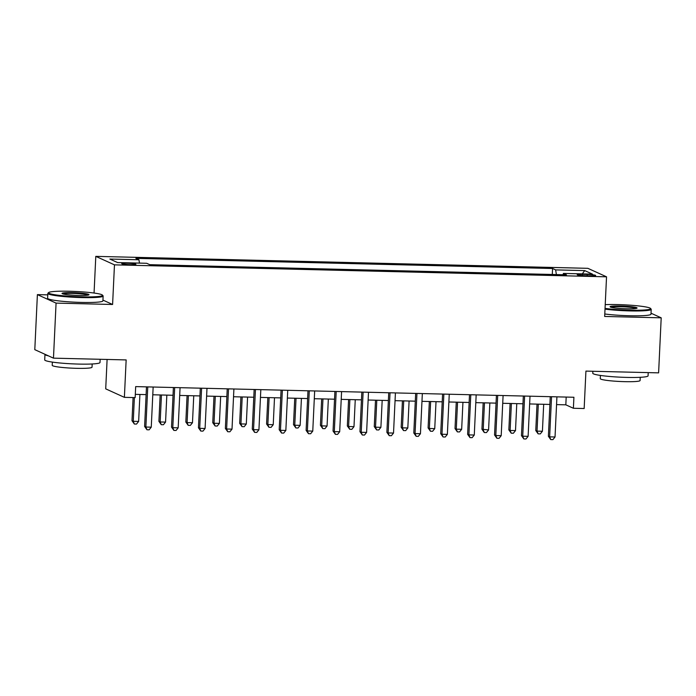 <?xml version="1.0" encoding="UTF-8"?>
<svg xmlns="http://www.w3.org/2000/svg" width="696" height="696" viewBox="0 0 696 696"><rect width="100%" height="100%" fill="white"/><g stroke="black" fill="none" stroke-linecap="round" stroke-linejoin="round"><path stroke-width="1.04" d="M130.43 264.697A7.082 0.679 2.7 0 0 135.894 264.297A7.082 0.679 2.7 0 0 127.203 263.227A7.082 0.679 2.7 0 0 121.739 263.627A7.082 0.679 2.7 0 0 130.43 264.697M107.106 359.458L105.714 388.855L124.384 397.346L135.154 397.607L135.676 386.602L573.913 397.259L573.391 408.265L584.162 408.526L585.928 371.099L658.607 372.865L661.2 317.828L651.021 313.2M47.78 294.869L37.393 294.617L34.8 349.662L53.47 358.153L56.072 303.108L112.595 304.483L114.466 264.854L95.796 256.363L94.064 293.042M114.466 264.854L606.538 276.817L587.868 268.325L95.796 256.363M37.393 294.617L56.072 303.108M587.241 274.441L582.5 274.32A6.864 0.652 2.7 0 0 577.21 274.711A6.864 0.652 2.7 0 0 585.632 275.746L590.365 275.86A6.864 0.652 2.7 0 0 595.663 275.477A6.864 0.652 2.7 0 0 587.241 274.441L587.18 275.781M556.4 274.572L555.634 269.891L552.581 268.499L135.877 258.364L138.93 259.756L139.487 263.114M555.634 269.891L584.701 270.596L592.479 274.128L563.403 273.424L563.003 274.729M138.93 259.756L109.855 259.051L117.633 262.583L146.699 263.288L149.753 264.68L566.457 274.816L563.403 273.424M124.384 397.346L126.15 359.919L53.47 358.153M606.538 276.817L604.667 316.454L661.2 317.828M556.565 404.602L565.822 404.828L573.391 408.265M135.311 394.354L146.117 394.615M152.781 394.78L173.034 395.276M179.698 395.432L199.952 395.928M206.616 396.094L226.87 396.581M233.543 396.746L253.788 397.233M260.461 397.399L280.705 397.894M287.378 398.051L307.623 398.547M314.296 398.712L334.541 399.2M341.214 399.365L361.459 399.852M368.132 400.017L388.377 400.513M395.05 400.67L415.295 401.166M421.967 401.331L442.221 401.818M448.885 401.983L469.139 402.471M475.803 402.636L496.057 403.132M502.73 403.288L522.974 403.784M529.647 403.95L549.892 404.437M566.187 397.068L565.822 404.828M552.581 268.499L552.293 274.468M582.282 273.885L584.701 270.596M112.595 304.483L102.947 300.098M550.258 396.685L548.387 436.288L549.649 436.853L551.545 396.79A2.218 2.14 114.5 0 0 551.545 396.72M555.034 436.992L552.911 439.637L550.753 439.585L549.649 436.853L555.034 436.992L556.922 396.92A2.218 2.14 114.5 0 1 556.93 396.85M550.753 439.585L548.387 436.288M537.016 404.124L535.772 430.546L537.034 431.12L542.419 431.25L543.689 404.289M538.304 404.159L537.034 431.12L538.138 433.852L535.772 430.546M542.419 431.25L540.287 433.904L538.138 433.852M523.34 396.033L521.469 435.626L522.731 436.201L524.619 396.128A2.218 2.14 114.5 0 0 524.627 396.059M528.116 436.331L525.985 438.985L523.836 438.932L522.731 436.201L528.116 436.331L530.004 396.259A2.218 2.14 114.5 0 1 530.013 396.189M523.836 438.932L521.469 435.626M496.422 395.371L494.552 434.974L495.813 435.548L497.701 395.476A2.218 2.14 114.5 0 0 497.71 395.406M501.198 435.679L499.067 438.332L496.918 438.28L495.813 435.548L501.198 435.679L503.086 395.606A2.218 2.14 114.5 0 1 503.095 395.537M496.918 438.28L494.552 434.974M469.504 394.719L467.634 434.321L468.895 434.896L470.783 394.823A2.218 2.14 114.5 0 0 470.792 394.754M474.28 435.026L472.149 437.671L470 437.619L468.895 434.896L474.28 435.026L476.168 394.954A2.218 2.14 114.5 0 1 476.177 394.884M470 437.619L467.634 434.321M510.098 403.471L508.854 429.893L510.116 430.467L515.501 430.598L516.771 403.637M511.386 403.506L510.116 430.467L511.221 433.19L508.854 429.893M515.501 430.598L513.37 433.243L511.221 433.19M483.181 402.819L481.937 429.241L488.583 429.945L489.853 402.975M484.468 402.845L483.198 429.806L484.303 432.538L481.937 429.241M488.583 429.945L486.452 432.59L484.303 432.538M456.263 402.157L455.019 428.579L456.28 429.154L461.665 429.284L462.936 402.323M457.55 402.192L456.28 429.154L457.376 431.885L455.019 428.579M461.665 429.284L459.534 431.938L457.376 431.885M442.586 394.066L440.716 433.669L441.977 434.234L443.865 394.171A2.218 2.14 114.5 0 0 443.865 394.101M447.363 434.374L445.231 437.018L443.082 436.966L441.977 434.234L447.363 434.374L449.251 394.301A2.218 2.14 114.5 0 1 449.259 394.232M443.082 436.966L440.716 433.669M429.345 401.505L428.101 427.927L429.362 428.501L434.748 428.632L436.018 401.67M430.633 401.54L429.362 428.501L430.459 431.233L428.101 427.927M434.748 428.632L432.616 431.285L430.459 431.233M605.05 308.389A27.014 2.575 2.7 0 0 629.75 310.181A27.014 2.575 2.7 0 0 650.464 308.398A27.014 2.575 2.7 0 0 617.43 304.578A27.014 2.575 2.7 0 0 605.224 304.63M650.464 308.398L651.091 309.085A27.675 2.645 -177.3 0 1 651.204 309.346A27.675 2.645 -177.3 0 1 629.863 310.912A27.675 2.645 -177.3 0 1 605.015 309.137M626.67 308.78A13.511 1.288 -177.3 0 1 610.157 306.875A13.511 1.288 -177.3 0 1 620.51 305.979A13.511 1.288 -177.3 0 1 637.014 308.137A13.511 1.288 -177.3 0 1 626.67 308.78M636.205 308.424A12.841 1.227 2.7 0 0 620.632 306.71A12.841 1.227 2.7 0 0 610.931 307.232M648.22 372.612L648.072 375.84A27.675 2.645 -177.3 0 1 626.731 377.406A27.675 2.645 -177.3 0 1 592.774 373.23L592.87 371.272M640.242 377.302L640.094 380.538A19.932 1.905 -177.3 0 1 624.73 381.66A19.932 1.905 -177.3 0 1 600.274 378.659L600.43 375.422M651.204 309.346L650.977 314.192A27.675 2.645 -177.3 0 1 629.636 315.758A27.675 2.645 -177.3 0 1 604.789 313.983M81.684 296.853A27.014 2.575 2.7 0 0 102.399 295.069A27.014 2.575 2.7 0 0 69.365 291.25A27.014 2.575 2.7 0 0 48.677 292.538A27.014 2.575 2.7 0 0 81.684 296.853M102.399 295.069L103.025 295.757A27.675 2.645 -177.3 0 1 103.138 296.017A27.675 2.645 -177.3 0 1 81.806 297.584A27.675 2.645 -177.3 0 1 47.85 293.407A27.675 2.645 -177.3 0 1 47.989 293.164L48.677 292.538M78.605 295.452A13.511 1.288 -177.3 0 1 62.092 293.547A13.511 1.288 -177.3 0 1 72.445 292.651A13.511 1.288 -177.3 0 1 88.949 294.808A13.511 1.288 -177.3 0 1 78.605 295.452M88.14 295.095A12.841 1.227 2.7 0 0 72.567 293.381A12.841 1.227 2.7 0 0 62.866 293.903M100.154 359.284L100.007 362.512A27.675 2.645 -177.3 0 1 78.665 364.078A27.675 2.645 -177.3 0 1 44.709 359.902L44.97 354.394A27.675 2.645 -177.3 0 1 44.996 354.299M92.177 363.973L92.029 367.21A19.932 1.905 -177.3 0 1 76.664 368.332A19.932 1.905 -177.3 0 1 52.217 365.33L52.365 362.094M103.138 296.017L102.912 300.863A27.675 2.645 -177.3 0 1 81.571 302.429A27.675 2.645 -177.3 0 1 47.615 298.253L47.85 293.407M48.398 355.847A27.675 2.645 -177.3 0 1 44.97 354.394M415.669 393.414L413.798 433.008L415.06 433.582L416.947 393.51A2.218 2.14 114.5 0 0 416.947 393.44M420.445 433.712L418.313 436.366L416.165 436.314L415.06 433.582L420.445 433.712L422.333 393.64A2.218 2.14 114.5 0 1 422.333 393.571M416.165 436.314L413.798 433.008M402.427 400.853L401.183 427.274L402.445 427.849L407.821 427.979L409.1 401.018M403.715 400.887L402.445 427.849L403.541 430.572L401.183 427.274M407.821 427.979L405.698 430.624L403.541 430.572M388.742 392.753L386.88 432.355L388.142 432.929L390.03 392.857A2.218 2.14 114.5 0 0 390.03 392.788M393.527 433.06L391.396 435.713L389.238 435.661L388.142 432.929L393.527 433.06L395.415 392.988A2.218 2.14 114.5 0 1 395.415 392.918M389.238 435.661L386.88 432.355M375.509 400.2L374.265 426.622L375.527 427.196L380.903 427.327L382.182 400.357M376.797 400.226L375.527 427.196L376.623 429.919L374.265 426.622M380.903 427.327L378.781 429.971L376.623 429.919M361.824 392.1L359.962 431.703L361.224 432.277L363.112 392.205A2.218 2.14 114.5 0 0 363.112 392.135M366.609 432.407L364.478 435.061L362.32 435L361.224 432.277L366.609 432.407L368.497 392.335A2.218 2.14 114.5 0 1 368.497 392.266M362.32 435L359.962 431.703M348.592 399.539L347.339 425.961L348.6 426.535L353.986 426.665L355.256 399.704M349.879 399.574L348.6 426.535L349.705 429.267L347.339 425.961M353.986 426.665L351.863 429.319L349.705 429.267M334.906 391.448L333.045 431.05L334.306 431.624L336.194 391.552A2.218 2.14 114.5 0 0 336.194 391.483M339.683 431.755L337.56 434.4L335.402 434.348L334.306 431.624L339.683 431.755L341.579 391.683A2.218 2.14 114.5 0 1 341.579 391.613M335.402 434.348L333.045 431.05M321.674 398.886L320.421 425.308L321.683 425.882L327.068 426.013L328.338 399.052M322.961 398.921L321.683 425.882L322.787 428.614L320.421 425.308M327.068 426.013L324.945 428.666L322.787 428.614M307.989 390.795L306.118 430.389L307.38 430.963L309.276 390.891A2.218 2.14 114.5 0 0 309.276 390.821M312.765 431.094L310.642 433.747L308.485 433.695L307.38 430.963L312.765 431.094L314.662 391.022A2.218 2.14 114.5 0 1 314.662 390.952M308.485 433.695L306.118 430.389M294.747 398.234L293.503 424.656L294.765 425.23L300.15 425.36L301.42 398.399M296.035 398.269L294.765 425.23L295.87 427.953L293.503 424.656M300.15 425.36L298.019 428.014L295.87 427.953M281.071 390.134L279.2 429.736L280.462 430.311L282.358 390.238A2.218 2.14 114.5 0 0 282.358 390.169M285.847 430.441L283.724 433.095L281.567 433.043L280.462 430.311L285.847 430.441L287.735 390.369A2.218 2.14 114.5 0 1 287.744 390.299M281.567 433.043L279.2 429.736M267.829 397.581L266.585 424.003L267.847 424.577L273.232 424.708L274.502 397.738M269.117 397.607L267.847 424.577L268.952 427.3L266.585 424.003M273.232 424.708L271.101 427.353L268.952 427.3M254.153 389.482L252.283 429.084L253.544 429.658L255.441 389.586A2.218 2.14 114.5 0 0 255.441 389.516M258.929 429.789L256.798 432.442L254.649 432.39L253.544 429.658L258.929 429.789L260.817 389.716A2.218 2.14 114.5 0 1 260.826 389.647M254.649 432.39L252.283 429.084M240.912 396.92L239.668 423.342L240.929 423.916L246.314 424.047L247.585 397.085M242.199 396.955L240.929 423.916L242.034 426.648L239.668 423.342M246.314 424.047L244.183 426.7L242.034 426.648M227.235 388.829L225.365 428.431L226.626 429.006L228.514 388.933A2.218 2.14 114.5 0 0 228.523 388.864M232.012 429.136L229.88 431.781L227.731 431.729L226.626 429.006L232.012 429.136L233.9 389.064A2.218 2.14 114.5 0 1 233.908 388.994M227.731 431.729L225.365 428.431M213.994 396.268L212.75 422.69L214.011 423.264L219.397 423.394L220.667 396.433M215.281 396.302L214.011 423.264L215.116 425.995L212.75 422.69M219.397 423.394L217.265 426.048L215.116 425.995M200.317 388.177L198.447 427.77L199.709 428.345L201.596 388.272A2.218 2.14 114.5 0 0 201.605 388.203M205.094 428.475L202.962 431.129L200.813 431.076L199.709 428.345L205.094 428.475L206.982 388.403A2.218 2.14 114.5 0 1 206.99 388.333M200.813 431.076L198.447 427.77M187.076 395.615L185.832 422.037L187.094 422.611L192.479 422.742L193.749 395.78M188.364 395.65L187.094 422.611L188.198 425.343L185.832 422.037M192.479 422.742L190.347 425.395L188.198 425.343M173.4 387.515L171.529 427.118L172.791 427.692L174.679 387.62A2.218 2.14 114.5 0 0 174.679 387.55M178.176 427.822L176.044 430.476L173.896 430.424L172.791 427.692L178.176 427.822L180.064 387.75A2.218 2.14 114.5 0 1 180.073 387.681M173.896 430.424L171.529 427.118M160.158 394.963L158.914 421.385L160.176 421.959L165.561 422.089L166.831 395.119M161.446 394.989L160.176 421.959L161.272 424.682L158.914 421.385M165.561 422.089L163.429 424.734L161.272 424.682M146.482 386.863L144.611 426.465L145.873 427.04L147.761 386.967A2.218 2.14 114.5 0 0 147.761 386.898M151.258 427.17L149.127 429.824L146.978 429.771L145.873 427.04L151.258 427.17L153.146 387.098A2.218 2.14 114.5 0 1 153.146 387.028M146.978 429.771L144.611 426.465M133.084 397.564L131.996 420.723L133.258 421.298L138.643 421.428L139.913 394.467M134.371 397.59L133.258 421.298L134.354 424.029L131.996 420.723M138.643 421.428L136.512 424.082L134.354 424.029M582.439 275.599L582.5 274.32"/></g></svg>
